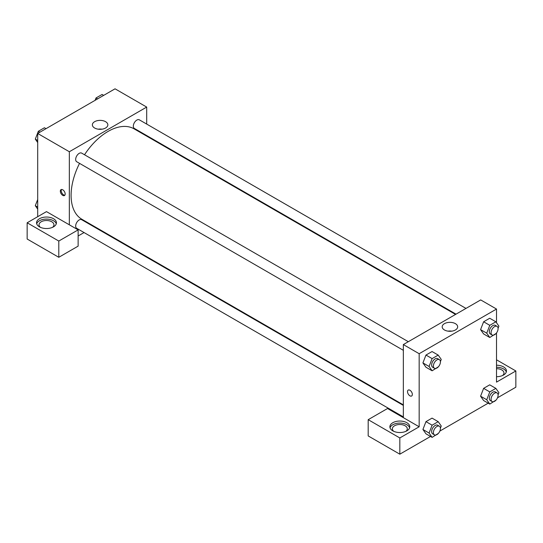 <?xml version="1.0" encoding="UTF-8"?>
<svg xmlns="http://www.w3.org/2000/svg" width="543" height="543" viewBox="0 0 543 543"><rect width="100%" height="100%" fill="white"/><g stroke="black" fill="none" stroke-linecap="round" stroke-linejoin="round"><path stroke-width="0.81" d="M37.698 216.698L37.698 133.469L115.048 88.814L146.691 107.08L146.691 124.076M146.691 135.56L146.691 136.11M105.58 121.686A7.738 4.466 180 0 1 107.847 124.842A7.738 4.466 180 0 1 100.102 129.315A7.738 4.466 180 0 1 92.364 124.842A7.738 4.466 180 0 1 97.143 120.716A7.738 4.466 180 0 1 105.58 121.686M69.341 224.816L46.488 211.621L27.15 222.786L58.793 241.051L78.131 229.886L69.341 224.816L69.341 151.741L37.698 133.469M69.341 151.741L146.691 107.08M101.982 129.18A7.738 4.466 0 0 0 98.229 129.18M62.75 195.378A3.421 1.975 60 0 1 60.517 192.371A3.421 1.975 60 0 1 61.04 189.629A3.421 1.975 60 0 1 64.461 191.604A3.421 1.975 60 0 1 64.461 195.548A3.421 1.975 60 0 1 62.75 195.378M61.542 189.473A3.421 1.975 -120 0 0 63.633 194.869A3.421 1.975 -120 0 0 64.841 195.195M39.456 218.727A9.944 5.742 180 0 1 50.295 217.478A9.944 5.742 180 0 1 56.431 222.786A9.944 5.742 180 0 1 46.488 228.528A9.944 5.742 180 0 1 36.544 222.786A9.944 5.742 180 0 1 39.456 218.727M56.275 223.797A9.944 5.742 0 0 0 49.461 219.338A9.944 5.742 0 0 0 39.456 220.757A9.944 5.742 0 0 0 36.7 223.797M40.46 227.354A7.459 4.303 180 0 1 39.028 224.816A7.459 4.303 180 0 1 43.63 220.838A7.459 4.303 180 0 1 51.761 221.768A7.459 4.303 180 0 1 53.947 224.816A7.459 4.303 180 0 1 52.515 227.354M27.15 222.786L27.15 239.022L58.793 257.294L78.131 246.128L78.131 229.886M58.793 241.051L58.793 257.294M94.482 226.54L94 226.818M84.056 232.553L78.131 235.981M403.34 405.411L81.667 219.698A4.975 2.871 120 0 0 77.839 221.028A4.975 2.871 120 0 0 75.667 226.031A4.975 2.871 120 0 0 76.699 228.311L403.34 416.895M465.975 308.41L139.327 119.827A4.975 2.871 120 0 0 135.499 121.157A4.975 2.871 120 0 0 133.327 126.166A4.975 2.871 120 0 0 134.359 128.44L456.032 314.153M408.316 341.703L81.667 153.119A4.975 2.871 120 0 0 77.839 154.45A4.975 2.871 120 0 0 75.667 159.452A4.975 2.871 120 0 0 76.699 161.726L403.34 350.316M79.543 163.368A52.209 30.143 120 0 0 71.099 195.378A52.209 30.143 120 0 0 81.912 219.284L403.34 404.861M455.55 314.431L134.114 128.854A52.209 30.143 120 0 0 84.518 154.762M403.34 417.648L387.526 408.512L368.188 419.678L399.824 437.95L419.162 426.784L403.34 417.648L403.34 344.574L480.691 299.919L496.512 309.048L496.512 322.725M368.188 419.678L368.188 435.92L399.824 454.186L430.538 436.457M439.857 431.074L488.198 403.171M497.517 397.788L515.85 387.2L515.85 370.964L496.512 382.129L496.512 332.94M496.512 368.683A7.459 4.303 180 0 1 501.786 369.946A7.459 4.303 180 0 1 503.972 372.993A7.459 4.303 180 0 1 502.54 375.532M506.3 371.975A9.944 5.742 0 0 0 496.512 367.251M496.512 365.222A9.944 5.742 180 0 1 506.456 370.964A9.944 5.742 180 0 1 496.512 376.706M393.804 431.352A7.459 4.303 180 0 1 392.372 428.814A7.459 4.303 180 0 1 399.824 424.511A7.459 4.303 180 0 1 407.284 428.814A7.459 4.303 180 0 1 405.852 431.352M409.612 427.796A9.944 5.742 0 0 0 402.804 423.336A9.944 5.742 0 0 0 392.799 424.755A9.944 5.742 0 0 0 390.037 427.796M392.799 422.725A9.944 5.742 180 0 1 403.632 421.477A9.944 5.742 180 0 1 409.775 426.784A9.944 5.742 180 0 1 399.824 432.527A9.944 5.742 180 0 1 389.881 426.784A9.944 5.742 180 0 1 392.799 422.725M399.824 437.95L399.824 454.186M496.512 359.799L515.85 370.964M496.051 400.082L489.779 404.08L486.732 399.75L489.779 391.903L483.623 388.354L489.711 384.838L483.623 388.354L480.582 396.2L483.623 400.53L480.575 396.207M496.051 333.504L489.779 337.502L483.623 333.952L480.575 329.628L483.623 321.768L489.711 318.252L483.623 321.768L489.779 325.325L495.868 321.809L498.908 326.139L498.08 328.277M438.391 366.796L432.119 370.794L425.963 367.238L422.916 362.914M432.119 370.794L429.072 366.457L432.119 358.611L425.963 355.061L432.052 351.545L425.963 355.061L422.922 362.907L425.963 367.238M432.119 425.189L425.963 421.639L432.052 418.124L425.963 421.639L422.922 429.486L425.963 433.816L422.922 429.486L429.072 433.042L432.119 425.189L438.208 421.673L441.249 426.011L440.421 428.149M419.162 426.784L419.162 353.71L496.512 309.048M455.401 323.655A7.738 4.466 180 0 1 457.668 326.811A7.738 4.466 180 0 1 449.93 331.284A7.738 4.466 180 0 1 442.185 326.811A7.738 4.466 180 0 1 446.964 322.685A7.738 4.466 180 0 1 455.401 323.655M419.162 353.71L403.34 344.574M451.803 331.149A7.738 4.466 0 0 0 448.05 331.149M408.227 390.078A3.421 1.975 -120 0 0 407.705 392.813A3.421 1.975 -120 0 0 409.938 395.827A3.421 1.975 60 0 1 407.705 392.813A3.421 1.975 60 0 1 408.227 390.078A3.421 1.975 60 0 1 411.642 392.053A3.421 1.975 60 0 1 411.642 395.996A3.421 1.975 60 0 1 409.938 395.827A3.421 1.975 -120 0 0 411.648 395.996M432.119 358.611L438.208 355.095L441.249 359.425L440.421 361.57M439.402 359.656L437.644 358.638A4.975 2.871 120 0 0 433.816 359.968A4.975 2.871 120 0 0 431.644 364.971A4.975 2.871 120 0 0 432.676 367.251L434.434 368.263A4.975 2.871 120 0 0 439.402 365.391A4.975 2.871 120 0 0 439.402 359.656A4.975 2.871 120 0 0 435.574 360.986A4.975 2.871 120 0 0 433.402 365.989A4.975 2.871 120 0 0 434.434 368.263M429.072 366.457L422.922 362.907M438.208 355.095L432.052 351.545M489.779 337.502L486.732 333.171L489.779 325.325M497.062 326.363L495.304 325.345A4.975 2.871 120 0 0 491.476 326.682A4.975 2.871 120 0 0 489.304 331.685A4.975 2.871 120 0 0 490.336 333.959L492.094 334.977A4.975 2.871 120 0 0 497.062 332.106A4.975 2.871 120 0 0 497.062 326.363A4.975 2.871 120 0 0 493.234 327.694A4.975 2.871 120 0 0 491.062 332.696A4.975 2.871 120 0 0 492.094 334.977M483.623 333.952L480.582 329.621L486.732 333.171M495.868 321.809L489.711 318.252M438.391 433.375L432.119 437.373L429.072 433.042M439.402 426.235L437.644 425.217A4.975 2.871 120 0 0 433.816 426.547A4.975 2.871 120 0 0 431.644 431.556A4.975 2.871 120 0 0 432.676 433.83L434.434 434.848A4.975 2.871 120 0 0 439.402 431.977A4.975 2.871 120 0 0 439.402 426.235A4.975 2.871 120 0 0 435.574 427.565A4.975 2.871 120 0 0 433.402 432.567A4.975 2.871 120 0 0 434.434 434.848M432.119 437.373L425.963 433.816M438.208 421.673L432.052 418.124M489.779 391.903L495.868 388.388L498.908 392.718L498.08 394.856M497.062 392.942L495.304 391.931A4.975 2.871 120 0 0 491.476 393.261A4.975 2.871 120 0 0 489.304 398.263A4.975 2.871 120 0 0 490.336 400.537L492.094 401.555A4.975 2.871 120 0 0 497.062 398.684A4.975 2.871 120 0 0 497.062 392.942A4.975 2.871 120 0 0 493.234 394.272A4.975 2.871 120 0 0 491.062 399.281A4.975 2.871 120 0 0 492.094 401.555M489.779 404.08L483.623 400.53M486.732 399.75L480.582 396.2M495.868 388.388L489.711 384.838M37.698 142.531L35.302 139.117L38.343 131.27L44.431 127.754L46.019 128.671M37.698 140.501L35.302 139.117M39.924 132.18L38.343 131.27M95.093 100.333L96.002 97.978L102.091 94.462L103.672 95.378M97.584 98.894L96.002 97.978M37.698 209.109L35.302 205.695L37.698 199.519M37.698 207.08L35.302 205.695"/></g></svg>
